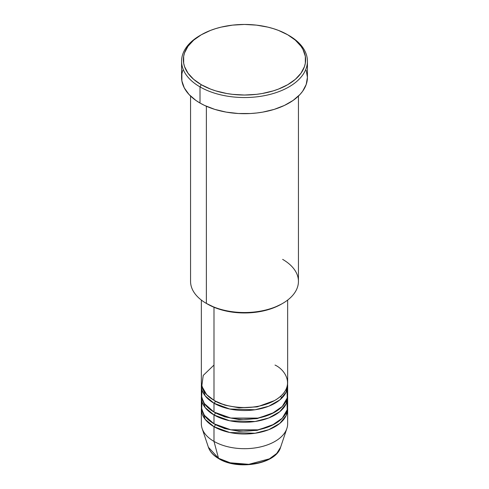 <?xml version="1.0" encoding="UTF-8"?>
<svg xmlns="http://www.w3.org/2000/svg" width="489" height="489" viewBox="0 0 489 489"><rect width="100%" height="100%" fill="white"/><g stroke="black" fill="none" stroke-linecap="round" stroke-linejoin="round"><path stroke-width="0.73" d="M280.594 447.264L276.743 453.437L269.427 458.841L248.822 464.318L230.191 462.79L218.51 458.248A1.797 1.039 120 0 0 218.84 458.719A1.797 1.039 -60 0 1 218.51 458.248A36.761 21.223 0 0 0 255.27 463.535A36.761 21.223 0 0 0 280.594 447.264C276.028 464.202 237.898 470.638 218.834 458.719C213.491 455.62 210.013 451.805 208.406 447.264A36.761 21.223 0 0 0 218.51 458.248L213.993 441.396L218.51 458.248L208.406 447.264L202.134 428.498A43.148 24.908 180 0 0 213.993 441.396A43.148 24.908 0 0 0 261.01 446.793A43.148 24.908 0 0 0 287.648 423.78L287.648 409.097A43.148 24.908 180 0 1 261.01 432.117A43.148 24.908 180 0 1 213.993 426.714L205.148 419.317L201.425 407.63A43.148 24.908 180 0 0 201.352 409.097L201.352 423.78A43.148 24.908 0 0 0 213.993 441.396L213.993 426.714L213.993 441.396A43.148 24.908 180 0 0 257.141 447.594A43.148 24.908 180 0 0 286.866 428.498L280.594 447.264M213.993 365.063L203.222 375.424L201.786 386.2L206.67 394.654L213.993 400.289A43.148 24.908 0 0 0 261.01 405.693A43.148 24.908 0 0 0 287.648 382.679L287.648 300.075M287.648 385.613A43.148 24.908 180 0 0 287.575 384.146L286.181 392.056L279.812 399.929L268.773 406.206L255.087 409.764L229.708 409.012L213.993 403.229A1.797 1.039 120 0 0 215.264 401.029L214.64 400.656L215.264 401.029A1.797 1.039 -60 0 1 213.993 403.229L205.148 395.833L201.425 384.146A43.148 24.908 180 0 0 201.352 385.613L201.352 394.421A43.148 24.908 0 0 0 213.993 412.038A43.148 24.908 0 0 0 261.01 417.435A43.148 24.908 0 0 0 287.648 394.421L287.648 385.613A43.148 24.908 180 0 1 261.01 408.627A43.148 24.908 180 0 1 213.993 403.229L213.993 412.038L213.993 403.229A43.148 24.908 180 0 1 201.352 385.613M202.03 390.014L201.651 397.355L204.384 403.59L213.993 412.038L230.777 418.04L257.941 418.095L271.921 413.651L282.294 406.438L287.202 397.991L286.97 390.014M287.648 397.355A43.148 24.908 180 0 0 287.575 395.888L286.181 403.798L279.812 411.671L268.773 417.954L255.087 421.506L229.708 420.76L213.993 414.972A1.797 1.039 120 0 0 215.264 412.771L214.64 412.404L215.264 412.771A1.797 1.039 -60 0 1 213.993 414.972L205.148 407.575L201.425 395.888A43.148 24.908 180 0 0 201.352 397.355L201.352 406.163A43.148 24.908 0 0 0 213.993 423.78A43.148 24.908 0 0 0 261.01 429.177A43.148 24.908 0 0 0 287.648 406.163L287.648 397.355A43.148 24.908 180 0 1 261.01 420.369A43.148 24.908 180 0 1 213.993 414.972L213.993 423.78L213.993 414.972A43.148 24.908 180 0 1 201.352 397.355M202.03 401.762L201.651 409.097L204.384 415.332L213.993 423.78L230.777 429.782L257.941 429.837L271.921 425.399L282.294 418.181L287.202 409.733L286.97 401.762M287.648 409.097A43.148 24.908 180 0 0 287.575 407.63L286.181 415.546L279.812 423.413L268.773 429.697L255.087 433.248L229.708 432.502L213.993 426.714A1.797 1.039 120 0 0 215.264 424.513L214.64 424.146L215.264 424.513A1.797 1.039 -60 0 1 213.993 426.714A43.148 24.908 180 0 1 201.352 409.097M282.636 259.372A53.937 31.137 180 0 1 282.636 303.412A53.937 31.137 180 0 1 206.364 303.412L207.636 304.146A52.134 30.098 0 0 0 281.364 304.146L273.467 307.887L264.451 310.668L254.671 312.385L244.5 312.96L234.329 312.385L224.549 310.668L215.533 307.887L206.364 303.412A53.937 31.137 0 0 0 265.142 310.16A53.937 31.137 0 0 0 298.437 281.395L298.437 96.064M201.279 34.786L200.007 35.52A62.922 36.327 0 0 0 200.007 86.895L201.279 84.695A61.125 35.287 180 0 1 201.279 34.786A61.125 35.287 180 0 1 287.721 34.786L278.461 30.397L273.314 28.619L267.893 27.133L256.425 25.128L244.5 24.45L232.575 25.128L221.107 27.133L215.686 28.619L210.539 30.397L201.279 34.786L193.675 40.135L188.027 46.235L184.549 52.855L183.668 56.284L183.668 63.197L184.549 66.626L188.027 73.246L193.675 79.346L201.279 84.695L210.539 89.084L215.686 90.862L226.755 93.509L232.575 94.353L244.5 95.031L256.425 94.353L262.245 93.509L273.314 90.862L278.461 89.084L287.721 84.695L295.325 79.346L300.973 73.246L304.451 66.626L305.332 63.197L305.332 56.284L302.991 49.493L300.973 46.235L295.325 40.135L287.721 34.786A61.125 35.287 180 0 1 287.721 84.695A61.125 35.287 180 0 1 201.279 84.695L200.007 86.895A62.922 36.327 0 0 0 288.993 86.895A62.922 36.327 0 0 0 288.993 35.52L288.993 35.52A62.922 36.327 180 0 1 307.422 61.211A62.922 36.327 180 0 1 268.577 94.768A62.922 36.327 180 0 1 200.007 86.895L200.007 103.045A62.922 36.327 0 0 0 268.577 110.917A62.922 36.327 0 0 0 307.422 77.354L306.212 84.444L302.636 91.26L299.995 94.481L293.137 100.404L284.421 105.435L274.164 109.395L262.764 112.122L256.774 112.983L250.668 113.509L238.332 113.509L226.236 112.122L214.836 109.395L204.579 105.435L200.007 103.045L200.007 86.895A62.922 36.327 180 0 1 181.578 61.211A62.922 36.327 180 0 1 200.649 35.153M213.993 307.269L213.993 400.289L213.993 307.269M206.364 106.247L206.364 303.412L206.364 106.247M231.095 463.01L237.666 464.159L244.5 464.55L251.334 464.159L257.905 463.01M181.578 61.211L181.578 77.354A62.922 36.327 0 0 0 200.007 103.045L195.863 100.404L189.005 94.481L184.286 87.898L181.877 80.917L181.877 73.796L182.788 70.269M306.212 70.269L307.422 77.354L307.422 61.211M190.563 96.064L190.563 281.395A53.937 31.137 0 0 0 206.364 303.412L206.364 303.412M201.352 300.075L201.352 382.679A43.148 24.908 0 0 0 213.993 400.289C221.688 406.151 252.012 413.089 275.007 400.289C297.178 387.013 285.16 369.507 275.007 365.063M215.264 424.513L224.744 428.602L239.005 431.292L257.141 430.363L274.36 424.146L257.141 430.363L239.005 431.292L224.744 428.602L215.264 424.513M215.264 412.771L224.744 416.86L239.005 419.55L257.141 418.621L274.36 412.404L257.141 418.621L239.005 419.55L224.744 416.86L215.264 412.771M215.264 401.029L224.744 405.118L239.005 407.808L257.141 406.879L274.36 400.656L257.141 406.879L239.005 407.808L224.744 405.118L215.264 401.029M282.636 303.412L281.364 304.146M288.993 35.52L287.721 34.786M281.976 397.954L280.527 396.383"/></g></svg>
